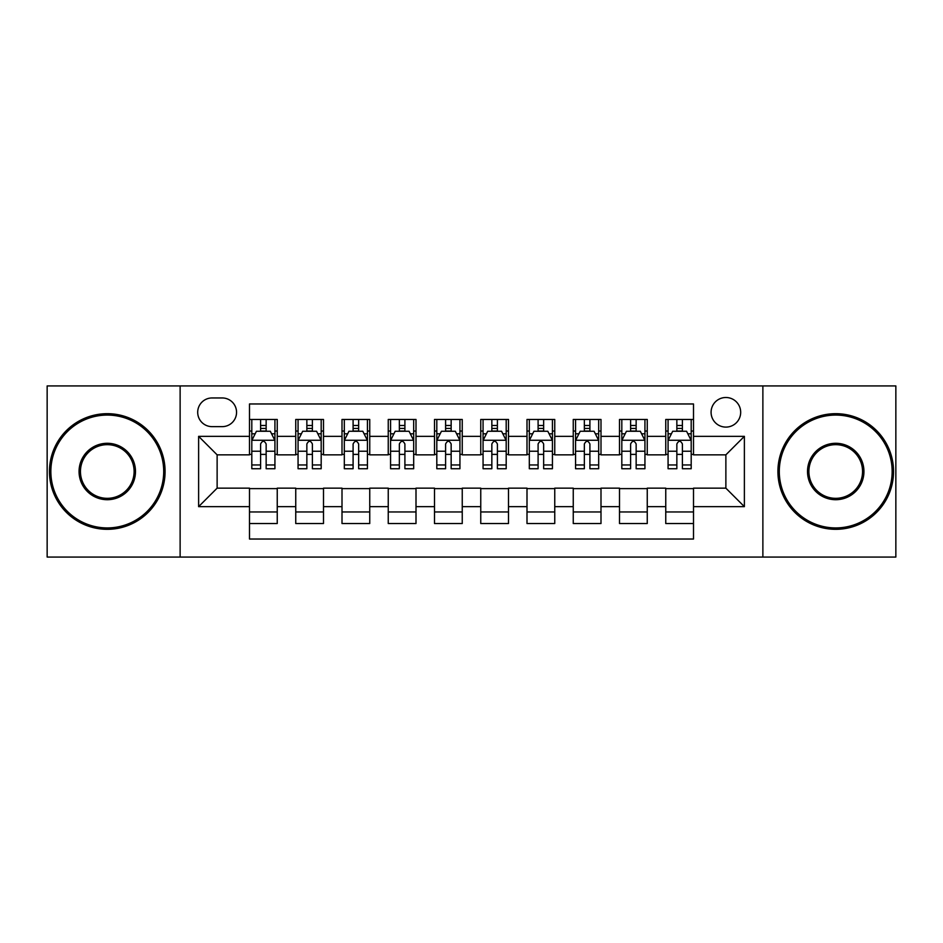 <?xml version="1.0" encoding="UTF-8"?>
<svg xmlns="http://www.w3.org/2000/svg" width="943" height="943" viewBox="0 0 943 943"><rect width="100%" height="100%" fill="white"/><g stroke="black" fill="none" stroke-linecap="round" stroke-linejoin="round"><path stroke-width="1.41" d="M725.874 397.498A14.805 14.805 0 0 0 711.081 412.303A14.805 14.805 0 0 0 725.874 427.096A14.805 14.805 0 0 0 740.679 412.303A14.805 14.805 0 0 0 725.874 397.498M762.875 557.065L895.85 557.065L895.85 385.935L762.875 385.935L762.875 557.065L180.125 557.065L180.125 385.935L47.15 385.935L47.15 557.065L180.125 557.065M693.506 419.47L665.758 419.47L665.758 436.35L647.252 436.35L647.252 454.844L665.758 454.844L665.758 436.35M647.252 436.35L647.252 419.47L619.504 419.47L619.504 436.35L600.997 436.35L600.997 454.844L619.504 454.844L619.504 436.35M600.997 436.35L600.997 419.47L573.25 419.47L573.25 436.35L554.755 436.35L554.755 454.844L573.25 454.844L573.25 436.35M554.755 436.35L554.755 419.47L526.996 419.47L526.996 436.35L508.501 436.35L508.501 454.844L526.996 454.844L526.996 436.35M508.501 436.35L508.501 419.47L480.753 419.47L480.753 436.35L462.247 436.35L462.247 454.844L480.753 454.844L480.753 436.35M462.247 436.35L462.247 419.47L434.499 419.47L434.499 436.35L416.004 436.35L416.004 454.844L434.499 454.844L434.499 436.35M416.004 436.35L416.004 419.47L388.245 419.47L388.245 436.35L369.75 436.35L369.75 454.844L388.245 454.844L388.245 436.35M369.75 436.35L369.75 419.47L342.003 419.47L342.003 436.35L323.496 436.35L323.496 454.844L342.003 454.844L342.003 436.35M323.496 436.35L323.496 419.47L295.748 419.47L295.748 454.844L277.242 454.844L277.242 419.47L249.494 419.47M249.494 523.53L277.242 523.53L277.242 488.156L295.748 488.156L295.748 523.53L323.496 523.53L323.496 488.156L342.003 488.156L342.003 506.65L323.496 506.65M342.003 506.65L342.003 523.53L369.75 523.53L369.75 488.156L388.245 488.156L388.245 506.65L369.75 506.65M388.245 506.65L388.245 523.53L416.004 523.53L416.004 488.156L434.499 488.156L434.499 506.65L416.004 506.65M434.499 506.65L434.499 523.53L462.247 523.53L462.247 488.156L480.753 488.156L480.753 506.65L462.247 506.65M480.753 506.65L480.753 523.53L508.501 523.53L508.501 488.156L526.996 488.156L526.996 506.65L508.501 506.65M526.996 506.65L526.996 523.53L554.755 523.53L554.755 488.156L573.25 488.156L573.25 506.65L554.755 506.65M573.25 506.65L573.25 523.53L600.997 523.53L600.997 488.156L619.504 488.156L619.504 506.65L600.997 506.65M619.504 506.65L619.504 523.53L647.252 523.53L647.252 488.156L665.758 488.156L665.758 506.65L647.252 506.65M212.034 426.637L222.206 426.637A14.334 14.334 0 0 0 236.552 412.303A14.334 14.334 0 0 0 222.206 397.958L212.034 397.958A14.334 14.334 0 0 0 197.7 412.303A14.334 14.334 0 0 0 212.034 426.637M762.875 385.935L180.125 385.935M693.506 436.35L693.506 403.969L249.494 403.969L249.494 454.844L217.126 454.844L217.126 488.156L249.494 488.156L249.494 539.031L693.506 539.031L693.506 488.156L725.874 488.156L725.874 454.844L693.506 454.844L693.506 436.35L744.381 436.35L744.381 506.65L693.506 506.65M249.494 506.65L198.619 506.65L198.619 436.35L249.494 436.35M665.758 506.65L665.758 523.53L693.506 523.53M249.494 431.034L251.805 431.034M260.598 431.034L266.15 431.034M274.932 431.034L277.242 431.034M249.494 454.385L251.805 454.385M260.598 454.385L266.15 454.385M274.932 454.385L277.242 454.385M249.494 488.615L277.242 488.615M249.494 511.966L277.242 511.966M295.748 454.385L298.059 454.385M306.852 454.385L312.392 454.385M321.186 454.385L323.496 454.385M295.748 431.034L298.059 431.034M306.852 431.034L312.392 431.034M321.186 431.034L323.496 431.034M295.748 488.615L323.496 488.615M295.748 511.966L323.496 511.966M342.003 488.615L369.75 488.615M342.003 511.966L369.75 511.966M342.003 431.034L344.313 431.034M353.095 431.034L358.646 431.034M367.44 431.034L369.75 431.034M342.003 454.385L344.313 454.385M353.095 454.385L358.646 454.385M367.44 454.385L369.75 454.385M388.245 488.615L416.004 488.615M388.245 511.966L416.004 511.966M388.245 431.034L390.567 431.034M399.349 431.034L404.901 431.034M413.682 431.034L416.004 431.034M388.245 454.385L390.567 454.385M399.349 454.385L404.901 454.385M413.682 454.385L416.004 454.385M434.499 488.615L462.247 488.615M434.499 511.966L462.247 511.966M434.499 431.034L436.809 431.034M445.603 431.034L451.155 431.034M459.936 431.034L462.247 431.034M434.499 454.385L436.809 454.385M445.603 454.385L451.155 454.385M459.936 454.385L462.247 454.385M480.753 488.615L508.501 488.615M480.753 511.966L508.501 511.966M480.753 431.034L483.064 431.034M491.845 431.034L497.397 431.034M506.191 431.034L508.501 431.034M480.753 454.385L483.064 454.385M491.845 454.385L497.397 454.385M506.191 454.385L508.501 454.385M526.996 488.615L554.755 488.615M526.996 511.966L554.755 511.966M526.996 431.034L529.318 431.034M538.099 431.034L543.651 431.034M552.433 431.034L554.755 431.034M526.996 454.385L529.318 454.385M538.099 454.385L543.651 454.385M552.433 454.385L554.755 454.385M573.25 488.615L600.997 488.615M573.25 511.966L600.997 511.966M573.25 431.034L575.56 431.034M584.354 431.034L589.905 431.034M598.687 431.034L600.997 431.034M573.25 454.385L575.56 454.385M584.354 454.385L589.905 454.385M598.687 454.385L600.997 454.385M619.504 488.615L647.252 488.615M619.504 511.966L647.252 511.966M619.504 431.034L621.814 431.034M630.608 431.034L636.148 431.034M644.941 431.034L647.252 431.034M619.504 454.385L621.814 454.385M630.608 454.385L636.148 454.385M644.941 454.385L647.252 454.385M665.758 488.615L693.506 488.615M665.758 511.966L693.506 511.966M665.758 431.034L668.068 431.034M676.85 431.034L682.402 431.034M691.195 431.034L693.506 431.034M665.758 454.385L668.068 454.385M676.85 454.385L682.402 454.385M691.195 454.385L693.506 454.385M217.126 454.844L198.619 436.35M217.126 488.156L198.619 506.65M744.381 436.35L725.874 454.844M744.381 506.65L725.874 488.156M266.15 425.482L260.598 425.482M274.932 464.958L266.15 464.958L266.15 468.73L274.932 468.73L274.932 440.511L270.311 431.257L256.437 431.257L251.805 440.511L251.805 468.73L260.598 468.73L260.598 464.958L251.805 464.958M251.805 440.511L251.805 419.47M274.932 440.511L274.932 419.47M260.598 431.257L260.598 419.47M266.15 419.47L266.15 431.257M266.15 464.958L266.15 443.976C264.299 440.416 262.449 440.416 260.598 443.976L260.598 464.958M107.278 415.073A56.427 56.427 0 0 0 50.851 471.5A56.427 56.427 0 0 0 107.278 527.927A56.427 56.427 0 0 0 163.705 471.5A56.427 56.427 0 0 0 107.278 415.073M107.278 529.318A57.818 57.818 0 0 1 49.46 471.5A57.818 57.818 0 0 1 107.278 413.682A57.818 57.818 0 0 1 165.084 471.5A57.818 57.818 0 0 1 107.278 529.318M107.278 443.293A28.207 28.207 0 0 1 135.486 471.5A28.207 28.207 0 0 1 107.278 499.707A28.207 28.207 0 0 1 79.059 471.5A28.207 28.207 0 0 1 107.278 443.293M107.278 498.328A26.828 26.828 0 0 0 134.106 471.5A26.828 26.828 0 0 0 107.278 444.672A26.828 26.828 0 0 0 80.45 471.5A26.828 26.828 0 0 0 107.278 498.328M835.722 415.073A56.427 56.427 0 0 0 779.295 471.5A56.427 56.427 0 0 0 835.722 527.927A56.427 56.427 0 0 0 892.149 471.5A56.427 56.427 0 0 0 835.722 415.073M835.722 529.318A57.818 57.818 0 0 1 777.916 471.5A57.818 57.818 0 0 1 835.722 413.682A57.818 57.818 0 0 1 893.54 471.5A57.818 57.818 0 0 1 835.722 529.318M835.722 443.293A28.207 28.207 0 0 1 863.941 471.5A28.207 28.207 0 0 1 835.722 499.707A28.207 28.207 0 0 1 807.514 471.5A28.207 28.207 0 0 1 835.722 443.293M835.722 498.328A26.828 26.828 0 0 0 862.55 471.5A26.828 26.828 0 0 0 835.722 444.672A26.828 26.828 0 0 0 808.894 471.5A26.828 26.828 0 0 0 835.722 498.328M312.392 425.482L306.852 425.482M321.186 464.958L312.392 464.958L312.392 468.73L321.186 468.73L321.186 440.511L316.565 431.257L302.679 431.257L298.059 440.511L298.059 468.73L306.852 468.73L306.852 464.958L298.059 464.958M298.059 440.511L298.059 419.47M321.186 440.511L321.186 419.47M306.852 431.257L306.852 419.47M312.392 419.47L312.392 431.257M312.392 464.958L312.392 443.976C310.553 440.416 308.703 440.416 306.852 443.976L306.852 464.958M358.646 425.482L353.095 425.482M367.44 464.958L358.646 464.958L358.646 468.73L367.44 468.73L367.44 440.511L362.807 431.257L348.934 431.257L344.313 440.511L344.313 468.73L353.095 468.73L353.095 464.958L344.313 464.958M344.313 440.511L344.313 419.47M367.44 440.511L367.44 419.47M353.095 431.257L353.095 419.47M358.646 419.47L358.646 431.257M358.646 464.958L358.646 443.976C356.796 440.416 354.945 440.416 353.095 443.976L353.095 464.958M404.901 425.482L399.349 425.482M413.682 464.958L404.901 464.958L404.901 468.73L413.682 468.73L413.682 440.511L409.062 431.257L395.188 431.257L390.567 440.511L390.567 468.73L399.349 468.73L399.349 464.958L390.567 464.958M390.567 440.511L390.567 419.47M413.682 440.511L413.682 419.47M399.349 431.257L399.349 419.47M404.901 419.47L404.901 431.257M404.901 464.958L404.901 443.976C403.05 440.416 401.199 440.416 399.349 443.976L399.349 464.958M451.155 425.482L445.603 425.482M459.936 464.958L451.155 464.958L451.155 468.73L459.936 468.73L459.936 440.511L455.316 431.257L441.442 431.257L436.809 440.511L436.809 468.73L445.603 468.73L445.603 464.958L436.809 464.958M436.809 440.511L436.809 419.47M459.936 440.511L459.936 419.47M445.603 431.257L445.603 419.47M451.155 419.47L451.155 431.257M451.155 464.958L451.155 443.976C449.304 440.416 447.454 440.416 445.603 443.976L445.603 464.958M497.397 425.482L491.845 425.482M506.191 464.958L497.397 464.958L497.397 468.73L506.191 468.73L506.191 440.511L501.558 431.257L487.684 431.257L483.064 440.511L483.064 468.73L491.845 468.73L491.845 464.958L483.064 464.958M483.064 440.511L483.064 419.47M506.191 440.511L506.191 419.47M491.845 431.257L491.845 419.47M497.397 419.47L497.397 431.257M497.397 464.958L497.397 443.976C495.558 440.416 493.708 440.416 491.845 443.976L491.845 464.958M543.651 425.482L538.099 425.482M552.433 464.958L543.651 464.958L543.651 468.73L552.433 468.73L552.433 440.511L547.812 431.257L533.938 431.257L529.318 440.511L529.318 468.73L538.099 468.73L538.099 464.958L529.318 464.958M529.318 440.511L529.318 419.47M552.433 440.511L552.433 419.47M538.099 431.257L538.099 419.47M543.651 419.47L543.651 431.257M543.651 464.958L543.651 443.976C541.801 440.416 539.95 440.416 538.099 443.976L538.099 464.958M589.905 425.482L584.354 425.482M598.687 464.958L589.905 464.958L589.905 468.73L598.687 468.73L598.687 440.511L594.066 431.257L580.193 431.257L575.56 440.511L575.56 468.73L584.354 468.73L584.354 464.958L575.56 464.958M575.56 440.511L575.56 419.47M598.687 440.511L598.687 419.47M584.354 431.257L584.354 419.47M589.905 419.47L589.905 431.257M589.905 464.958L589.905 443.976C588.055 440.416 586.204 440.416 584.354 443.976L584.354 464.958M636.148 425.482L630.608 425.482M644.941 464.958L636.148 464.958L636.148 468.73L644.941 468.73L644.941 440.511L640.321 431.257L626.435 431.257L621.814 440.511L621.814 468.73L630.608 468.73L630.608 464.958L621.814 464.958M621.814 440.511L621.814 419.47M644.941 440.511L644.941 419.47M630.608 431.257L630.608 419.47M636.148 419.47L636.148 431.257M636.148 464.958L636.148 443.976C634.309 440.416 632.458 440.416 630.608 443.976L630.608 464.958M682.402 425.482L676.85 425.482M691.195 464.958L682.402 464.958L682.402 468.73L691.195 468.73L691.195 440.511L686.563 431.257L672.689 431.257L668.068 440.511L668.068 468.73L676.85 468.73L676.85 464.958L668.068 464.958M668.068 440.511L668.068 419.47M691.195 440.511L691.195 419.47M676.85 431.257L676.85 419.47M682.402 419.47L682.402 431.257M682.402 464.958L682.402 443.976C680.551 440.416 678.701 440.416 676.85 443.976L676.85 464.958M295.748 506.65L277.242 506.65M295.748 436.35L277.242 436.35M274.814 440.275L251.922 440.275M251.805 433.804L255.164 433.804M271.584 433.804L274.932 433.804M260.598 451.237L251.805 451.237M274.932 451.237L266.15 451.237M266.15 428.428L260.598 428.428M321.068 440.275L298.177 440.275M298.059 433.804L301.418 433.804M317.838 433.804L321.186 433.804M306.852 451.237L298.059 451.237M321.186 451.237L312.392 451.237M312.392 428.428L306.852 428.428M367.322 440.275L344.431 440.275M344.313 433.804L347.661 433.804M364.081 433.804L367.44 433.804M353.095 451.237L344.313 451.237M367.44 451.237L358.646 451.237M358.646 428.428L353.095 428.428M413.576 440.275L390.673 440.275M390.567 433.804L393.915 433.804M410.335 433.804L413.682 433.804M399.349 451.237L390.567 451.237M413.682 451.237L404.901 451.237M404.901 428.428L399.349 428.428M459.819 440.275L436.927 440.275M436.809 433.804L440.169 433.804M456.589 433.804L459.936 433.804M445.603 451.237L436.809 451.237M459.936 451.237L451.155 451.237M451.155 428.428L445.603 428.428M506.073 440.275L483.181 440.275M483.064 433.804L486.411 433.804M502.831 433.804L506.191 433.804M491.845 451.237L483.064 451.237M506.191 451.237L497.397 451.237M497.397 428.428L491.845 428.428M552.327 440.275L529.424 440.275M529.318 433.804L532.665 433.804M549.085 433.804L552.433 433.804M538.099 451.237L529.318 451.237M552.433 451.237L543.651 451.237M543.651 428.428L538.099 428.428M598.569 440.275L575.678 440.275M575.56 433.804L578.919 433.804M595.339 433.804L598.687 433.804M584.354 451.237L575.56 451.237M598.687 451.237L589.905 451.237M589.905 428.428L584.354 428.428M644.823 440.275L621.932 440.275M621.814 433.804L625.162 433.804M641.582 433.804L644.941 433.804M630.608 451.237L621.814 451.237M644.941 451.237L636.148 451.237M636.148 428.428L630.608 428.428M691.078 440.275L668.186 440.275M668.068 433.804L671.416 433.804M687.836 433.804L691.195 433.804M676.85 451.237L668.068 451.237M691.195 451.237L682.402 451.237M682.402 428.428L676.85 428.428"/></g></svg>
